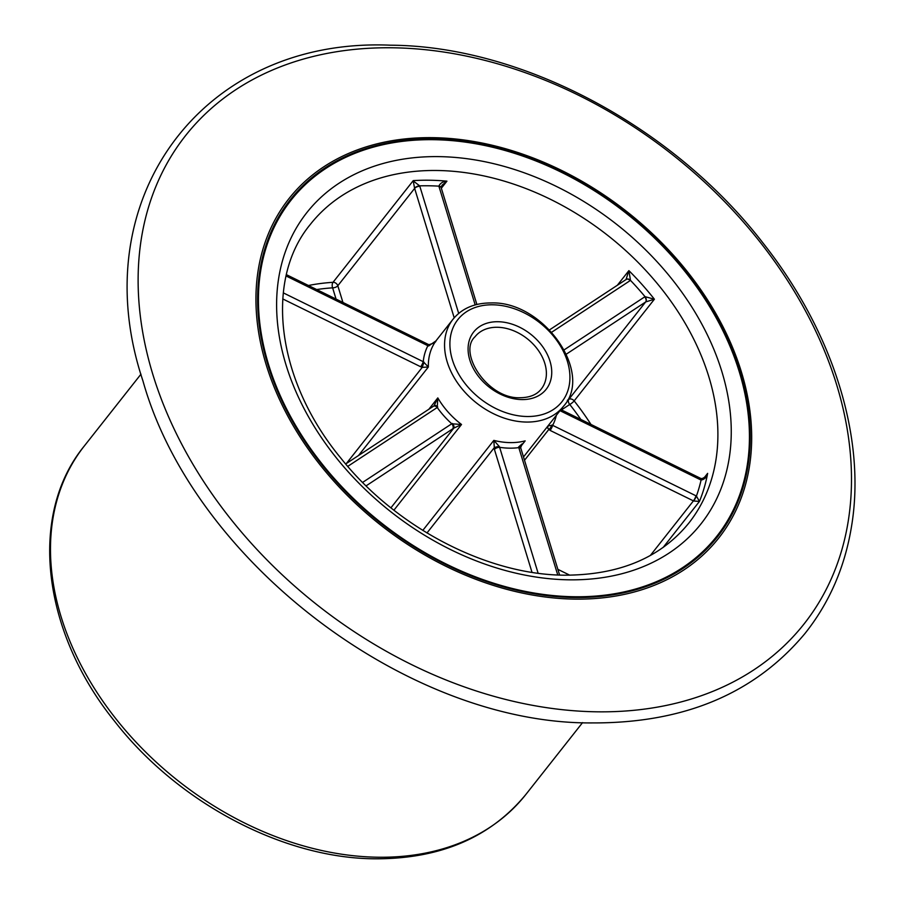 <?xml version="1.0" encoding="UTF-8"?>
<svg xmlns="http://www.w3.org/2000/svg" width="904" height="904" viewBox="0 0 904 904"><rect width="100%" height="100%" fill="white"/><g stroke="black" fill="none" stroke-linecap="round" stroke-linejoin="round"><path stroke-width="1.36" d="M433.83 138.979A272.093 198.021 38.3 0 0 267.787 364.583A272.093 198.021 38.3 0 0 574.017 597.499A272.093 198.021 38.3 0 0 740.048 371.906A272.093 198.021 38.3 0 0 433.83 138.979M362.628 482.408L451.763 423.773L461.526 424.496L453.808 428.123L366.109 485.855M499.336 446.553L499.629 447.31A4.023 1.898 163 0 0 494.431 449.424L493.833 440.384L499.336 446.553A4.023 1.266 169.9 0 0 494.081 447.932L426.982 532.964M547.666 428.067L548.005 425.84L552.66 425.343A4.023 0.78 116.2 0 1 550.107 430.406L547.666 428.067M413.252 180.969L419.682 185.851A4.023 1.774 159.6 0 0 414.552 188.179L413.252 180.969M475.176 304.908L439.005 186.586A8.034 5.853 -141.7 0 1 438.881 186.156C440.18 183.207 442.87 181.546 446.926 181.162L441.988 185.263M564.265 349.78L644.699 296.874A8.034 5.853 -141.7 0 1 645.027 296.67L654.394 299.224L645.795 301.891A4.023 2.927 38.3 0 0 645.625 301.992L566.39 354.108M283.302 292.873L423.241 361.69L428.36 367.001L422.224 367.386L420.688 366.764L282.76 298.93M567.339 400.302L568.819 399.342A4.023 2.678 -123.3 0 0 569.746 404.461A4.023 0.859 141.7 0 0 574.164 400.89A241.074 175.444 -141.7 0 1 590.956 424.428M705.888 476.012L707.629 473.368C706.668 477.233 704.487 479.459 701.086 480.047A4.023 0.949 -66.6 0 0 700.973 478.521L700.973 478.521A4.023 0.949 -66.6 0 0 700.803 478.521M556.344 415.309A74.331 54.093 -141.7 0 1 552.66 425.343L695.978 495.81A8.034 5.853 -141.7 0 1 696.419 496.047L699.447 501.426L693.65 500.997A4.023 2.927 38.3 0 0 693.424 500.884L550.107 430.406M625.986 279.686L628.89 270.635L630.483 280.376A4.023 2.712 -128.2 0 0 626.291 279.381L626.291 279.381A4.023 2.712 -128.2 0 0 626.28 279.392L626.257 279.404A4.023 2.678 -123.3 0 1 630.178 280.59L551.768 332.175M428.711 345.949L427.897 345.712A4.023 0.78 -63.8 0 0 427.965 344.277L428.993 344.695L428.711 345.949L435.965 340.887A70.309 51.178 38.3 0 0 428.36 367.001L358.492 455.537M557.745 574.967L518.806 447.616L518.726 446.847L522.139 443.909M434.01 405.93L437.807 397.907L437.242 407.501A4.023 2.678 -123.3 0 0 433.332 406.314L434.27 405.647A4.023 2.034 -126.2 0 1 437.728 407.015M551.926 425.016A4.023 1.356 124.5 0 1 548.717 429.592L524.512 460.272M560.005 410.676L700.634 479.843A8.034 5.853 -141.7 0 0 701.086 480.047A237.063 172.528 38.3 0 1 696.419 496.047A4.023 0.61 118.9 0 1 693.65 500.997M630.178 280.59A8.034 5.853 -141.7 0 0 630.483 280.376A237.063 172.528 38.3 0 1 645.027 296.67A4.023 2.633 61.4 0 1 645.795 301.891M458.69 313.417L419.829 186.28A8.034 5.853 -141.7 0 0 419.682 185.851A237.063 172.528 38.3 0 1 438.881 186.156A4.023 2.023 -13.5 0 1 441.084 187.377L441.084 187.377A4.023 2.023 -13.5 0 1 441.107 187.478M286.093 275.98L427.897 345.712A74.331 54.093 -141.7 0 0 423.241 361.69A4.023 0.78 116.2 0 1 420.688 366.764M423.999 362.108L422.224 367.386L346.39 463.492M538.117 573.204L499.629 447.31A74.331 54.093 -141.7 0 0 509.427 448.158A74.331 54.093 -141.7 0 0 518.806 447.616A4.023 1.898 -17 0 1 520.941 448.599L559.599 575.046M518.726 446.847A4.023 1.266 -10.1 0 1 520.704 447.57L520.941 448.599M347.746 466.374L437.242 407.501A74.331 54.093 -141.7 0 0 451.763 423.773A4.023 2.678 56.7 0 1 452.701 428.903M452.418 423.479A4.023 2.034 53.8 0 1 453.808 428.123L390.923 507.822M497.336 327.271A42.183 30.702 38.3 0 0 475.086 336.683C457.481 352.549 487.764 399.319 520.173 397.726C529.846 397.602 536.897 394.675 541.327 388.946A42.183 30.702 38.3 0 0 538.162 350.142A42.183 30.702 38.3 0 0 497.336 327.271M521.811 399.579A46.206 33.629 -141.7 0 1 469.809 360.029A46.206 33.629 -141.7 0 1 498.014 321.722A46.206 33.629 -141.7 0 1 550.016 361.272A46.206 33.629 -141.7 0 1 521.811 399.579M574.345 599.103A273.81 199.275 -141.7 0 1 266.183 364.707A273.81 199.275 -141.7 0 1 433.276 137.668A273.81 199.275 -141.7 0 1 741.438 372.064A273.81 199.275 -141.7 0 1 574.345 599.103M596.301 711.798A394.02 286.76 -141.7 0 1 152.855 374.493A394.02 286.76 -141.7 0 1 393.296 47.799A394.02 286.76 -141.7 0 1 836.754 385.093A394.02 286.76 -141.7 0 1 596.301 711.798M437.57 170.506A241.074 175.444 38.3 0 0 310.422 224.294C264.363 279.686 275.923 379.804 340.989 458.317C396.099 527.574 487.041 574.865 564.514 575.181C619.24 575.147 660.711 557.745 688.927 522.964A241.074 175.444 38.3 0 0 670.858 301.202A241.074 175.444 38.3 0 0 437.57 170.506M568.627 579.814A251.12 182.755 -141.7 0 1 286.003 364.843A251.12 182.755 -141.7 0 1 439.242 156.629A251.12 182.755 -141.7 0 1 721.867 371.601A251.12 182.755 -141.7 0 1 568.627 579.814M492.838 304.795A66.297 48.251 38.3 0 0 452.373 359.758A66.297 48.251 38.3 0 0 526.987 416.507A66.297 48.251 38.3 0 0 567.452 361.543A66.297 48.251 38.3 0 0 492.838 304.795M526.32 422.055A70.309 51.178 -141.7 0 1 458.271 383.94A70.309 51.178 -141.7 0 1 453.006 319.259C461.921 308.354 474.645 302.919 491.188 302.942C543.654 301.009 594.052 373.194 563.407 406.371A70.309 51.178 -141.7 0 1 526.32 422.055M422.801 530.399L493.833 440.384A70.309 51.178 38.3 0 0 510.105 442.61A70.309 51.178 38.3 0 0 525.167 440.869L520.806 446.395M454.203 317.824L414.631 188.394L337.813 285.743A4.023 2.927 38.3 0 0 333.293 282.297A4.023 2.927 38.3 0 0 333.022 282.308L413.241 180.63A241.074 175.444 -141.7 0 1 429.886 180.235A241.074 175.444 -141.7 0 1 446.926 181.162L441.344 188.235M617.33 285.268L628.89 270.635A241.074 175.444 -141.7 0 1 654.394 299.224L574.164 400.89A4.023 2.927 -141.7 0 0 570.424 398.913A4.023 2.927 -141.7 0 0 568.819 399.342L645.625 301.992A4.023 2.678 56.7 0 0 644.699 296.874M525.868 794.458C490.307 837.624 439.943 859.06 374.787 858.8C282.929 858.291 177.896 802.628 114.785 721.494C41.968 631.557 28.001 514.783 84.287 446.011A281.257 204.688 38.3 0 0 105.35 704.736A281.257 204.688 38.3 0 0 377.533 857.218A281.257 204.688 38.3 0 0 525.868 794.458L582.56 722.624M704.363 477.515L707.629 473.368A241.074 175.444 -141.7 0 1 699.447 501.426L663.152 547.428M428.858 409.252L437.807 397.907A70.309 51.178 38.3 0 0 461.526 424.496L393.918 510.184M434.067 139.702A271.211 197.377 38.3 0 0 268.567 364.572A271.211 197.377 38.3 0 0 573.803 596.742A271.211 197.377 38.3 0 0 739.302 371.872A271.211 197.377 38.3 0 0 434.067 139.702M580.831 419.445A237.063 172.528 38.3 0 0 569.746 404.461L561.452 409.919M308.433 285.494A241.074 175.444 -141.7 0 1 333.022 282.308A4.023 2.147 86.3 0 0 332.627 287.845A237.063 172.528 38.3 0 0 316.682 289.551M336.051 299.077L332.627 287.845A4.023 1.898 163 0 0 337.813 285.743L342.932 302.456M532.004 572.322L494.431 449.424M557.858 569.339L569.769 575.193M650.326 555.497L693.424 500.884A4.023 0.78 116.2 0 0 695.978 495.81M419.829 186.28A4.023 1.898 163 0 0 414.631 188.394A4.023 2.927 38.3 0 0 414.552 188.179M700.634 479.843A4.023 0.78 -63.8 0 0 700.702 478.397L700.973 478.521C702.464 478.758 704.205 477.798 706.182 475.64M439.005 186.586A4.023 1.898 -17 0 1 441.141 187.569L476.871 304.467M390.426 45.2C202.191 37.087 82.298 199.874 142.956 380.946C193.377 561.147 408.032 724.499 592.459 722.917C684.091 723.256 754.919 693.481 804.91 633.58C829.386 602.878 844.935 567.068 851.568 526.139C866.281 437.57 832.968 331.678 763.326 243.425C673.299 126.447 522.003 45.867 390.426 45.2M435.31 341.678L453.006 319.259M84.287 446.011L140.967 374.177M523.495 456.949L563.407 406.371M560.842 409.614L700.702 478.397M549.564 329.847L626.257 279.404M441.141 187.569L442.022 185.218M435.841 341.045C436.157 341.983 433.875 343.192 428.993 344.695M286.398 274.658L427.965 344.277M522.196 443.819L520.704 447.57M345.678 463.967L433.332 406.314"/></g></svg>
